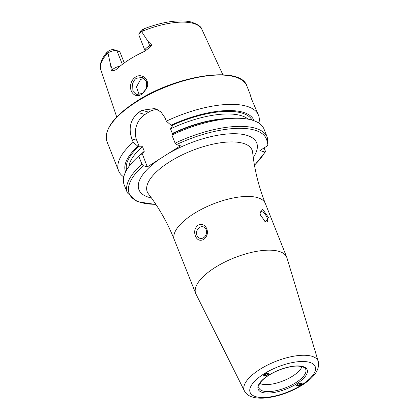 <?xml version="1.0" encoding="UTF-8"?>
<svg xmlns="http://www.w3.org/2000/svg" width="419" height="419" viewBox="0 0 419 419"><rect width="100%" height="100%" fill="white"/><g stroke="black" fill="none" stroke-linecap="round" stroke-linejoin="round"><path stroke-width="0.63" d="M146.692 88.247L141.79 94.196C135.248 98.9 128.471 91.557 131.053 83.24C131.859 80.579 133.331 78.542 135.468 77.112C142.235 72.435 150.583 80.354 146.692 88.247M142.051 93.489C143.665 92.594 145.1 90.85 146.346 88.257L146.65 81.605L142.214 77.41L136.479 78.28C135.096 78.882 133.818 80.684 132.655 83.68L132.87 90.478L136.772 94.49L142.051 93.489M251.819 99.727L249.881 93.568L251.463 98.847L258.513 115.251A75.268 28.995 -21.7 0 1 259.141 121.95L258.486 122.872M264.043 376.121L267.558 375.063L268.72 373.481M301.455 384.532L302.146 383.312L297.762 383.935L296.589 385.501L299.721 385.501M301.952 366.625A23.893 9.202 -21.7 0 1 292.656 376.1A23.893 9.202 -21.7 0 1 259.796 383.401M214.868 267.631A48.986 18.871 -21.7 0 1 286.732 257.256A48.986 18.871 -21.7 0 1 286.936 257.842L318.278 361.492A39.774 15.32 -21.7 0 0 259.759 369.443A39.774 15.32 -21.7 0 0 244.408 390.89L195.961 294.044A48.986 18.871 -21.7 0 1 195.704 293.478A48.986 18.871 -21.7 0 1 214.868 267.631M206.174 229.633A5.976 4.944 -73.6 0 0 203.252 226.826A5.976 4.944 -73.6 0 0 197.873 229.01A5.976 4.944 -73.6 0 0 196.961 235.483A5.976 4.944 -73.6 0 0 199.884 238.291A5.976 4.944 -73.6 0 0 205.263 236.107A5.976 4.944 -73.6 0 0 206.174 229.633M195.427 236.049C193.877 231.738 194.725 228.109 197.972 225.171C201.937 223.537 204.891 224.752 206.824 228.805C208.196 233.058 207.148 236.625 203.681 239.511C199.926 241.208 197.176 240.05 195.427 236.049M264.813 221.337A5.976 2.435 57.6 0 0 267.076 221.803A5.976 2.435 57.6 0 0 267.086 217.707A5.976 2.435 57.6 0 0 260.67 211.721A5.976 2.435 57.6 0 0 260.157 214.135M260.524 215.193L260.016 213.617L262.593 209.123L268.479 217.529L265.447 221.887L260.524 215.193M145.189 51.05L138.93 35.196A6.882 2.65 -21.7 0 1 139.103 33.939A6.882 2.65 -21.7 0 1 141.585 31.587L147.965 41.298L151.783 45.069L150.238 47.111L144.586 51.348A55.502 21.379 -21.7 0 0 129.036 59.723A55.502 21.379 -21.7 0 0 116.733 69.046L115.471 69.936L112.716 70.947A3.347 2.226 46.4 0 0 112.481 69.669L111.307 70.78L112.716 70.947M144.162 78.353L140.564 79.479L136.468 86.948L139.171 94.626M123.773 176.918A75.268 28.995 -21.7 0 1 118.64 170.91A75.268 28.995 -21.7 0 1 133.195 142.219L137.861 146.273L139.354 146.886L142.486 146.697L144.293 151.249L142.308 154.312L140.978 154.098L138.726 156.119L141.957 164.227L143.251 165.694L147.31 166.888L180.469 145.822L176.404 144.628L175.111 143.162L171.884 135.054L174.131 133.032A69.135 26.633 -21.7 0 1 230.157 118.394L234.671 118.278A75.268 28.995 -21.7 0 1 264.043 129.152L267.27 137.259A75.268 28.995 -21.7 0 0 175.111 143.162M122.353 64.348L116.922 50.699L119.844 51.799L124.275 62.934M139.103 33.939L140.648 31.069A4.132 1.592 -21.7 0 1 141.617 30.027L144.309 28.707L143.581 30.058L141.585 31.587M173.257 133.818L172.329 133.436L170.523 128.884L172.508 125.82L171.015 125.208L166.353 121.154L165.002 117.76L160.954 111.946L154.831 108.537L142.072 110.239A75.268 28.995 158.3 0 0 140.213 111.407A75.268 28.995 158.3 0 0 138.39 112.58C130.461 119.399 128.277 128.146 131.844 138.825L133.195 142.219M166.353 121.154A75.268 28.995 -21.7 0 1 258.513 115.251M107.95 52.962A6.882 2.65 158.3 0 1 116.922 50.699L113.863 49.688A4.132 1.592 158.3 0 0 109.076 50.699L107.437 51.925C105.609 53.522 104.897 55.167 106.656 53.517L107.95 52.962L110.632 65.018L111.307 70.78M113.863 49.688L119.625 51.495M107.913 52.967A54.433 20.966 -21.7 0 0 100.859 69.842C99.701 67.014 99.628 61.53 105.756 53.716L106.656 53.517L107.437 51.925M171.015 125.208A69.135 26.633 -21.7 0 1 254.103 120.766M171.884 135.054A75.268 28.995 -21.7 0 1 234.671 118.278M267.27 137.259L267.961 144.649L266.955 146.095L259.9 150.578L264.824 152.024A73.833 28.44 -21.7 0 1 254.438 165.076M125.632 171.89A69.135 26.633 -21.7 0 1 137.861 146.273M142.429 154.202L147.31 166.888M141.957 164.227A75.268 28.995 -21.7 0 0 127.397 192.918L124.171 184.81A75.268 28.995 -21.7 0 1 138.04 156.732A75.268 28.995 -21.7 0 1 138.726 156.119M264.075 147.928L265.337 151.091L265.389 151.872L264.824 152.024M157.727 109.71A19.117 15.828 -73.6 0 0 148.609 112.161L144.927 114.502A19.117 15.828 -73.6 0 0 136.714 140.255L139.354 146.886M268.422 374.251A2.912 1.027 157.2 0 0 267.154 373.235A2.912 1.027 157.2 0 0 263.53 375.052A2.912 1.027 157.2 0 0 264.195 376.126A2.912 1.027 157.2 0 0 268.27 374.418A2.912 1.027 157.2 0 0 268.422 374.251M267.568 373.638L265.835 373.926L264.237 374.937L264.379 375.665L266.117 375.382L267.71 374.371L267.568 373.638M267.416 373.664L267.71 374.371M265.573 374.088L266.117 375.382M296.584 385.161A2.912 1.215 159.4 0 0 298.035 385.873A2.912 1.215 159.4 0 0 301.34 384.632A2.912 1.215 159.4 0 0 301.858 384.113A2.912 1.215 159.4 0 0 301.622 382.929M297.752 385.36L299.538 385.197L301.13 384.181L300.942 383.333L299.156 383.495L297.563 384.511L297.752 385.36M300.816 383.343L301.13 384.181M298.946 383.631L299.538 385.197M305.404 368.699A25.198 9.705 -21.7 0 1 295.877 382.631A25.198 9.705 -21.7 0 1 272.198 391.341A25.198 9.705 -21.7 0 1 258.712 387.282L259.214 384.469C260.56 381.609 263.724 378.556 268.705 375.319C275.655 371.019 283.076 368.139 290.964 366.683C301.816 364.614 306.174 368.6 305.404 368.699M268.474 375.335A26.371 10.161 -21.7 0 1 302.989 366.583A26.371 10.161 -21.7 0 1 296.846 383.663A26.371 10.161 -21.7 0 1 262.331 392.414A26.371 10.161 -21.7 0 1 268.474 375.335M263.823 373.968A35.007 13.487 -21.7 0 1 309.646 362.351A35.007 13.487 -21.7 0 1 301.491 385.03A35.007 13.487 -21.7 0 1 255.674 396.646A35.007 13.487 -21.7 0 1 263.823 373.968M145.084 50.668A6.882 2.65 -21.7 0 1 147.776 47.033A6.882 2.65 -21.7 0 1 149.813 45.949L151.783 45.069M150.238 47.111A3.347 0.335 65.9 0 0 149.813 45.949L147.965 41.298M193.489 213.9A48.986 18.871 -21.7 0 1 265.353 203.524C258.759 186.89 254.522 169.836 252.636 152.359A56.413 21.73 -21.7 0 0 223.118 142.444A56.413 21.73 -21.7 0 0 169.318 162.033A56.413 21.73 -21.7 0 0 148.405 193.835C159.042 207.834 167.684 223.138 174.325 239.747A48.986 18.871 -21.7 0 1 193.489 213.9M136.421 101.88A75.268 28.995 -21.7 0 1 246.843 85.937C240.789 65.27 176.389 75.001 136.421 101.388C113.549 116.377 103.734 129.78 106.976 141.596A75.268 28.995 -21.7 0 1 136.421 101.88M151.458 197.967A63.358 24.407 -21.7 0 1 159.325 159.251M141.632 31.545A54.433 20.966 -21.7 0 1 201.989 29.602L222.866 74.765M171.905 125.47A67.564 26.025 -21.7 0 1 252.076 120.101M176.404 144.628A73.833 28.44 -21.7 0 1 266.955 146.095M126.648 170.014A67.564 26.025 -21.7 0 1 138.752 146.535M128.816 166.72A65.652 25.292 -21.7 0 1 142.486 146.697M170.523 128.884A65.652 25.292 -21.7 0 1 248.242 119.195M172.329 133.436A65.652 25.292 -21.7 0 1 225.878 118.608M141.14 154.145A65.652 25.292 -21.7 0 1 144.293 151.249M155.831 204.315A73.833 28.44 -21.7 0 1 143.251 165.694M168.454 153.459A63.358 24.407 -21.7 0 1 236.855 133.781A63.358 24.407 -21.7 0 1 253.259 157.455M142.072 110.239L148.609 112.161M138.39 112.58L144.927 114.502M131.844 138.825L136.714 140.255M143.581 30.058L143.403 29.073M120.08 66.139A6.882 2.65 158.3 0 0 112.481 69.669L110.632 65.018M244.408 390.89C246.267 394.583 251.159 398.993 264.798 398.05C277.724 396.762 290.267 392.399 302.424 384.967C314.632 377.095 319.917 369.27 318.278 361.492M286.732 257.256L265.353 203.524M249.881 93.568L246.843 85.937M118.64 170.91L106.976 141.596M100.859 69.842L116.723 117.006M144.314 28.707C162.493 21.84 177.761 19.515 190.111 21.72C197.438 23.972 201.398 26.596 201.989 29.602M140.108 154.878L138.04 156.732M265.389 151.872L254.48 165.311M127.397 192.918L137.301 201.696L155.968 204.514M195.704 293.478L174.325 239.747"/></g></svg>
